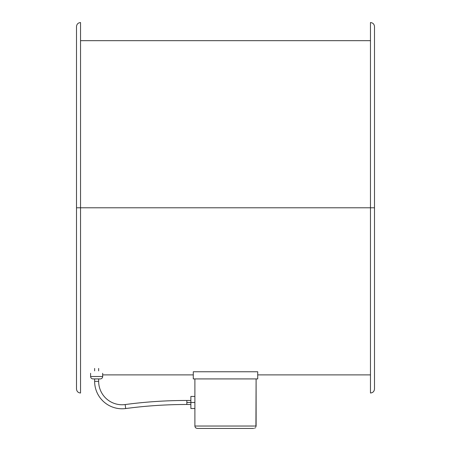 <?xml version="1.0" encoding="UTF-8"?>
<svg xmlns="http://www.w3.org/2000/svg" width="451" height="451" viewBox="0 0 451 451"><rect width="100%" height="100%" fill="white"/><g stroke="black" fill="none" stroke-linecap="round" stroke-linejoin="round"><path stroke-width="0.68" d="M257.713 378.919L193.287 378.919L193.287 371.759L257.713 371.759L257.713 378.919L257.713 371.759L193.287 371.759L193.287 378.919L257.713 378.919M90.6 373.281L90.6 376.506L102.681 376.506L90.6 376.506A2.418 2.418 0 0 0 93.019 378.919L100.269 378.919A2.418 2.418 0 0 0 102.681 376.506A2.418 2.418 0 0 1 100.269 378.919L98.656 378.919L98.656 381.337L94.631 381.337A27.449 27.449 0 0 0 125.699 408.544L125.169 404.553A23.418 23.418 0 0 1 98.656 381.337A23.418 23.418 0 0 0 125.169 404.553A467.275 467.275 0 0 1 186.844 400.465L186.844 404.491A463.25 463.25 0 0 0 125.699 408.544A463.25 463.25 0 0 1 186.844 404.491L186.844 402.478L190.869 402.478L186.844 402.478L186.844 400.465A467.275 467.275 0 0 0 125.169 404.553L125.699 408.544A27.449 27.449 0 0 1 94.631 381.337L98.656 381.337M90.6 376.506A2.418 2.418 0 0 0 93.019 378.919L98.656 378.919M102.681 373.281L102.681 376.506M94.631 368.45L94.631 370.869M94.631 378.919L94.631 381.337M98.656 368.45L98.656 370.869M194.894 402.478L190.869 402.478L190.869 408.516L190.869 402.478L194.894 402.478M194.894 378.919L194.894 426.032L194.894 378.919M255.92 426.956L256.106 378.919L256.106 426.032L194.894 426.032L194.945 426.505M253.688 428.45L197.312 428.45L195.971 428.044L195.08 426.956L195.971 428.044L197.312 428.45L253.688 428.45M254.612 428.264L255.396 427.74M195.08 426.956L195.604 427.74M256.106 426.032L194.894 426.032M190.869 396.435L190.869 402.478L190.869 396.435L194.894 396.435M370.463 207.781L370.463 393.013L370.463 207.781L80.537 207.781L80.537 393.013L80.537 207.781L76.507 207.781L76.507 388.987L76.507 26.575L76.507 207.781L80.537 207.781L80.537 22.55L80.537 393.013C78.091 392.776 76.749 391.434 76.507 388.987L76.507 26.575C76.749 24.128 78.091 22.787 80.537 22.55L80.537 207.781L370.463 207.781L370.463 22.55C372.909 22.787 374.251 24.128 374.493 26.575L374.493 388.987L374.493 207.781L370.463 207.781L370.463 22.55L370.463 207.781L374.493 207.781L374.493 26.575L374.493 388.987C374.251 391.434 372.909 392.776 370.463 393.013L370.463 207.781M190.869 404.491L186.844 404.491M190.869 400.465L186.844 400.465M194.894 408.516L190.869 408.516M370.463 374.894L257.713 374.894M193.287 374.894L102.681 374.894M370.463 40.669L80.537 40.669"/></g></svg>
